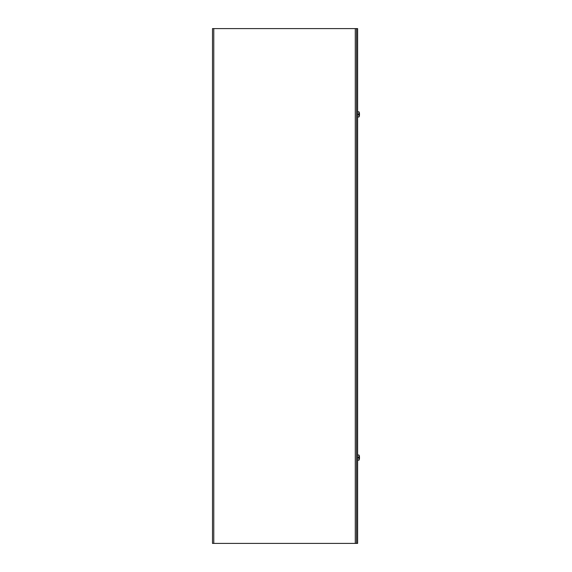 <?xml version="1.0" encoding="UTF-8"?>
<svg xmlns="http://www.w3.org/2000/svg" width="572" height="572" viewBox="0 0 572 572"><rect width="100%" height="100%" fill="white"/><g stroke="black" fill="none" stroke-linecap="round" stroke-linejoin="round"><path stroke-width="0.86" d="M355.276 28.6L357.614 28.6L357.614 543.4L212.498 543.4L212.498 28.6L355.276 28.6L355.276 543.4M356.556 28.6L356.556 543.4M359.495 458.101L358.358 457.793L359.495 458.101A6.928 6.9 110.2 0 1 359.316 459.244A6.928 6.9 110.2 0 0 359.495 458.101M358.358 457.807L359.338 457.907A6.935 1.473 180 0 1 359.33 457.915L359.495 457.893M358.358 457.915L359.33 457.915L358.358 457.943L358.358 457.243L359.037 457.243L359.037 455.055L357.614 454.933M357.614 460.267L359.037 460.145L359.037 457.943M359.037 457.243L359.316 457.271A6.935 1.216 -0 0 1 359.338 457.293L358.358 457.271M359.495 457.307L358.358 457.407L359.495 457.099A6.928 6.9 69.8 0 0 359.316 455.977L359.316 455.956A6.928 6.9 69.8 0 1 359.495 457.099L358.358 457.3M359.266 457.3L358.358 457.393M359.495 114.9L358.358 114.593L359.495 114.9A6.928 6.9 110.2 0 1 359.316 116.044A6.928 6.9 110.2 0 0 359.495 114.9M358.358 114.607L359.338 114.707A6.935 1.473 180 0 1 359.33 114.715L359.495 114.693M358.358 114.715L359.33 114.715L358.358 114.743L358.358 114.042L359.037 114.042L359.037 111.855L357.614 111.733M357.614 117.067L359.037 116.945L359.037 114.743M359.037 114.042L359.316 114.071A6.935 1.216 -0 0 1 359.338 114.093L358.358 114.071M359.495 114.107L358.358 114.207L359.495 113.9A6.928 6.9 69.8 0 0 359.316 112.777L359.316 112.755A6.928 6.9 69.8 0 1 359.495 113.9L358.358 114.1M359.266 114.1L358.358 114.193M213.778 28.6L213.778 543.4M359.037 460.145A6.935 6.935 0 0 0 359.316 459.273L359.245 459.123M359.245 457.9L358.358 457.9M359.245 114.7L358.358 114.7M359.245 456.077L359.316 455.927A6.935 6.935 0 0 0 359.037 455.055M359.245 112.877L359.316 112.727A6.935 6.935 0 0 0 359.037 111.855M359.037 116.945A6.935 6.935 0 0 0 359.316 116.073"/></g></svg>
